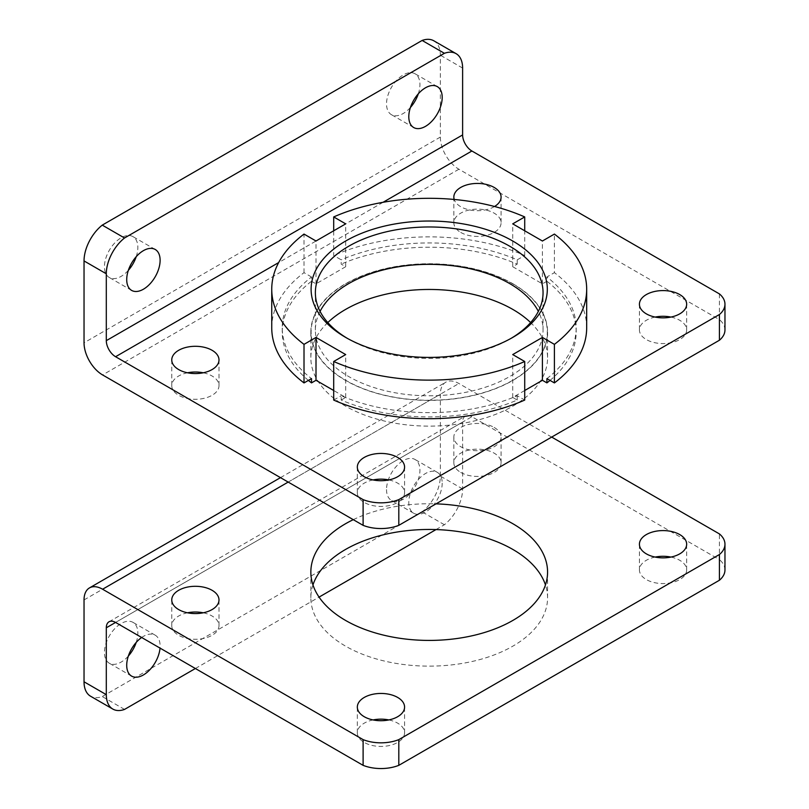 <?xml version="1.0" encoding="UTF-8"?>
<svg xmlns="http://www.w3.org/2000/svg" width="809" height="809" viewBox="0 0 809 809"><rect width="100%" height="100%" fill="white"/><g stroke="black" fill="none" stroke-linecap="round" stroke-linejoin="round"><path stroke-width="0.61" stroke-dasharray="4.04 3.03" d="M551.687 437.082L458.905 383.506A26.242 15.149 -120 0 0 445.779 382.212A26.242 15.149 -120 0 0 440.349 394.226L440.349 476.086A31.49 18.182 120 0 1 422.126 511.885L102.247 696.559A31.49 18.182 120 0 1 90.557 696.215M471.89 416.726A13.126 7.574 -120 0 0 465.327 416.069A13.126 7.574 -120 0 0 462.617 422.076L115.576 622.434L471.89 416.726L719.423 559.636L719.423 533.92M436.031 529.571L444.394 524.748A31.49 18.182 -60 0 0 462.617 488.939L462.617 422.076M494.157 427.435A23.623 13.642 180 0 1 501.084 437.082A23.623 13.642 180 0 1 486.502 449.683A23.623 13.642 180 0 1 460.756 446.72A23.623 13.642 180 0 1 453.839 437.082A23.623 13.642 180 0 1 468.421 424.482A23.623 13.642 180 0 1 494.157 427.435M353.27 519.661A118.367 68.34 180 0 1 436.021 503.855M373.091 719.939A23.623 13.642 0 0 0 357.335 732.792A23.623 13.642 0 0 0 364.252 742.44A23.623 13.642 0 0 0 389.999 745.392A23.623 13.642 0 0 0 404.581 732.792A23.623 13.642 0 0 0 388.836 719.939M460.756 472.436A23.623 13.642 0 0 0 486.502 475.389A23.623 13.642 0 0 0 501.084 462.799A23.623 13.642 0 0 0 477.462 449.157A23.623 13.642 0 0 0 453.839 462.799A23.623 13.642 0 0 0 460.756 472.436M187.506 612.797A23.623 13.642 0 0 0 171.761 625.65A23.623 13.642 0 0 0 178.678 635.298A23.623 13.642 0 0 0 204.414 638.25A23.623 13.642 0 0 0 218.996 625.65A23.623 13.642 0 0 0 203.251 612.797M655.169 557.077A23.623 13.642 0 0 0 639.423 569.941A23.623 13.642 0 0 0 646.34 579.578A23.623 13.642 0 0 0 672.077 582.541A23.623 13.642 0 0 0 686.659 569.941A23.623 13.642 0 0 0 670.914 557.077M312.962 584.937A118.367 68.34 0 0 0 310.848 597.79A118.367 68.34 0 0 0 345.514 646.118A118.367 68.34 0 0 0 474.509 660.933A118.367 68.34 0 0 0 547.572 597.79A118.367 68.34 0 0 0 545.458 584.937M724.965 569.941A31.49 18.182 0 0 0 719.423 559.636M136.215 642.407A23.623 13.642 120 0 0 137.854 633.154A23.623 13.642 120 0 0 132.959 622.343A23.623 13.642 120 0 0 114.757 628.664A23.623 13.642 120 0 0 104.442 652.438A23.623 13.642 120 0 0 109.336 663.249A23.623 13.642 120 0 0 128.348 656.048M386.53 489.576A23.623 13.642 120 0 0 391.414 500.397A23.623 13.642 120 0 0 409.617 494.066A23.623 13.642 120 0 0 419.932 470.292A23.623 13.642 120 0 0 415.037 459.482A23.623 13.642 120 0 0 396.835 465.812A23.623 13.642 120 0 0 386.53 489.576M444.394 524.748L422.126 511.885M195.384 668.507L319.07 597.103M124.525 709.422L102.247 696.559M141.656 637.492A23.623 13.642 -60 0 1 155.227 635.196A23.623 13.642 -60 0 1 160.121 646.007A23.623 13.642 -60 0 1 160.03 648.1M442.199 483.155A23.623 13.642 -60 0 1 431.885 506.919A23.623 13.642 -60 0 1 413.692 513.25A23.623 13.642 -60 0 1 413.692 485.976A23.623 13.642 -60 0 1 437.305 472.335A23.623 13.642 -60 0 1 442.199 483.155M719.423 293.91L719.423 319.626L458.905 169.223A26.242 15.149 60 0 1 440.349 137.075L440.349 55.214A31.49 18.182 120 0 0 433.826 40.804M655.169 317.077A23.623 13.642 0 0 0 639.423 329.93A23.623 13.642 0 0 0 646.34 339.578A23.623 13.642 0 0 0 672.077 342.531A23.623 13.642 0 0 0 686.659 329.93A23.623 13.642 0 0 0 679.742 320.293A23.623 13.642 0 0 0 670.914 317.077M187.506 372.787A23.623 13.642 0 0 0 171.761 385.65A23.623 13.642 0 0 0 178.678 395.288A23.623 13.642 0 0 0 204.414 398.25A23.623 13.642 0 0 0 218.996 385.65A23.623 13.642 0 0 0 212.079 376.003A23.623 13.642 0 0 0 203.251 372.787M460.756 232.436A23.623 13.642 0 0 0 486.502 235.389A23.623 13.642 0 0 0 501.084 222.788A23.623 13.642 0 0 0 494.157 213.151A23.623 13.642 0 0 0 468.421 210.188A23.623 13.642 0 0 0 453.839 222.788A23.623 13.642 0 0 0 460.756 232.436M373.091 479.929A23.623 13.642 0 0 0 357.335 492.792A23.623 13.642 0 0 0 364.252 502.429A23.623 13.642 0 0 0 389.999 505.392A23.623 13.642 0 0 0 404.581 492.792A23.623 13.642 0 0 0 397.664 483.145A23.623 13.642 0 0 0 388.836 479.929M327.797 322.558A118.367 68.34 0 0 0 310.848 357.79A118.367 68.34 0 0 0 345.514 406.108A118.367 68.34 0 0 0 474.509 420.923A118.367 68.34 0 0 0 547.572 357.79A118.367 68.34 0 0 0 530.623 322.558M724.965 329.93A31.49 18.182 0 0 0 719.423 319.626M494.542 206.497A23.623 13.642 180 0 1 470.626 210.128A23.623 13.642 180 0 1 454.203 199.459M512.906 283.757A118.367 68.34 180 0 1 547.572 332.074A118.367 68.34 180 0 1 429.205 400.415A118.367 68.34 180 0 1 310.848 332.074A118.367 68.34 180 0 1 383.911 268.942A118.367 68.34 180 0 1 512.906 283.757M418.304 93.824A23.623 13.642 120 0 0 419.932 84.571A23.623 13.642 120 0 0 415.037 73.761A23.623 13.642 120 0 0 396.835 80.091A23.623 13.642 120 0 0 386.53 103.855A23.623 13.642 120 0 0 391.414 114.676A23.623 13.642 120 0 0 410.426 107.466M136.215 256.686A23.623 13.642 120 0 0 137.854 247.433A23.623 13.642 120 0 0 132.959 236.622A23.623 13.642 120 0 0 114.757 242.943A23.623 13.642 120 0 0 104.442 266.717A23.623 13.642 120 0 0 109.336 277.527A23.623 13.642 120 0 0 128.348 270.327M308.401 380.402A146.975 84.854 0 0 1 282.24 332.074A146.975 84.854 0 0 1 311.505 281.259L311.505 276.981A146.975 84.854 0 0 0 282.24 327.787A146.975 84.854 0 0 0 311.505 378.602M524.717 390.504L512.724 397.431L517.224 400.03A146.975 84.854 0 0 1 341.196 400.03L341.196 395.743A146.975 84.854 0 0 0 517.224 395.743L524.717 400.071M517.224 400.03L517.224 395.743M546.914 378.602A146.975 84.854 0 0 0 576.18 327.787A146.975 84.854 0 0 0 546.914 276.981L554.408 272.653L554.408 234.074M550.019 380.402A146.975 84.854 0 0 0 576.18 332.074A146.975 84.854 0 0 0 546.914 281.259L546.914 276.981M311.505 276.981L304.012 272.653A157.472 90.911 0 0 0 271.743 327.787M333.702 400.071L341.196 395.743M586.677 327.787A157.472 90.911 0 0 0 554.408 272.653M304.012 272.653L304.012 234.074M311.505 281.259L316.006 283.858L345.696 266.717L341.196 264.118L341.196 259.831L333.702 255.502L333.702 230.787M546.914 281.259L542.414 283.858L512.724 266.717L517.224 264.118A146.975 84.854 0 0 0 341.196 264.118M341.196 400.03L345.696 397.431L333.702 390.504M512.724 283.858A118.104 68.189 0 0 0 315.136 314.428A118.104 68.189 0 0 0 459.775 397.937A118.104 68.189 0 0 0 512.724 283.858M517.224 264.118L517.224 259.831A146.975 84.854 0 0 0 341.196 259.831M517.224 259.831L524.717 255.502A157.472 90.911 0 0 0 333.702 255.502M524.717 255.502L524.717 230.787M320.071 311.384A113.836 65.721 0 0 0 315.368 330.062A113.836 65.721 0 0 0 429.205 395.793A113.836 65.721 0 0 0 543.051 330.062A113.836 65.721 0 0 0 538.349 311.384M347.233 338.304A113.836 65.721 0 0 0 348.709 339.173A113.836 65.721 0 0 0 509.71 339.173A113.836 65.721 0 0 0 511.187 338.304M512.724 266.717L512.724 223.86M542.414 283.858L542.414 241.001M512.724 397.431L512.724 354.575M345.696 397.431L345.696 354.575M345.696 266.717L345.696 223.86M316.006 283.858L316.006 241.001M462.617 488.939L440.349 476.086M288.176 482.083L458.905 383.506M84.035 599.934L440.349 394.226M462.617 68.077L440.349 55.214M458.905 169.223L102.591 374.931M383.051 202.301L278.66 262.571M440.349 137.075L84.035 342.794M280.48 477.644L445.779 382.212M109.023 621.787L465.327 416.069M547.572 597.79L547.572 572.084M310.848 597.79L310.848 572.084M686.659 569.941L686.659 544.224M639.423 569.941L639.423 544.224M218.996 625.65L218.996 599.934M171.761 625.65L171.761 599.934M501.084 462.799L501.084 437.082M453.839 462.799L453.839 437.082M404.581 732.792L404.581 707.076M357.335 732.792L357.335 707.076M437.305 472.335L415.037 459.482M413.692 513.25L391.414 500.397M155.227 635.196L132.959 622.343M131.604 676.112L109.336 663.249M310.848 332.074L310.848 357.79M547.572 332.074L547.572 357.79M357.335 467.076L357.335 492.792M404.581 467.076L404.581 492.792M453.839 197.072L453.839 222.788M501.084 197.072L501.084 222.788M171.761 359.934L171.761 385.65M218.996 359.934L218.996 385.65M639.423 304.214L639.423 329.93M686.659 304.214L686.659 329.93M155.227 249.475L132.959 236.622M131.604 290.391L109.336 277.527M437.305 86.614L415.037 73.761M413.692 127.529L391.414 114.676M282.24 332.074L282.24 327.787M576.18 332.074L576.18 327.787M543.051 330.062L543.051 292.696M315.368 330.062L315.368 292.696M509.71 339.173L512.724 337.434M348.709 339.173L345.696 337.434"/><path stroke-width="1.21" d="M115.576 622.434L363.11 765.344L363.11 739.628L102.591 589.225A26.242 15.149 -120 0 0 89.465 587.921A26.242 15.149 -120 0 0 84.035 599.934L84.035 681.795A31.49 18.182 120 0 0 90.557 696.215L112.825 709.068A31.49 18.182 -60 0 1 106.303 694.658L106.303 627.794L115.576 622.434A13.126 7.574 -120 0 0 109.023 621.787A13.126 7.574 -120 0 0 106.303 627.794M363.11 765.344A31.49 18.182 0 0 0 398.807 765.344L719.423 580.245A31.49 18.182 0 0 0 724.965 569.941L724.965 544.224A31.49 18.182 180 0 0 719.423 533.92L551.687 437.082M397.664 697.439A23.623 13.642 180 0 1 404.581 707.076A23.623 13.642 180 0 1 389.999 719.676A23.623 13.642 180 0 1 364.252 716.723A23.623 13.642 180 0 1 357.335 707.076A23.623 13.642 180 0 1 371.918 694.486A23.623 13.642 180 0 1 397.664 697.439M212.079 590.297A23.623 13.642 180 0 1 218.996 599.934A23.623 13.642 180 0 1 204.414 612.534A23.623 13.642 180 0 1 178.678 609.581A23.623 13.642 180 0 1 171.761 599.934A23.623 13.642 180 0 1 186.343 587.334A23.623 13.642 180 0 1 212.079 590.297M679.742 534.577A23.623 13.642 180 0 1 686.659 544.224A23.623 13.642 180 0 1 672.077 556.825A23.623 13.642 180 0 1 646.34 553.862A23.623 13.642 180 0 1 639.423 544.224A23.623 13.642 180 0 1 653.996 531.624A23.623 13.642 180 0 1 679.742 534.577M436.021 503.855A118.367 68.34 180 0 1 512.906 523.757A118.367 68.34 180 0 1 547.572 572.084A118.367 68.34 180 0 1 474.509 635.217A118.367 68.34 180 0 1 345.514 620.402A118.367 68.34 180 0 1 310.848 572.084A118.367 68.34 180 0 1 353.27 519.661M398.807 765.344L398.807 739.628A31.49 18.182 180 0 1 363.11 739.628M398.807 739.628L719.423 554.529A31.49 18.182 180 0 0 724.965 544.224M388.836 719.939A23.623 13.642 0 0 0 373.091 719.939M203.251 612.797A23.623 13.642 0 0 0 187.506 612.797M670.914 557.077A23.623 13.642 0 0 0 655.169 557.077M545.458 584.937A118.367 68.34 0 0 0 429.205 529.46A118.367 68.34 0 0 0 312.962 584.937M128.348 656.048A23.623 13.642 120 0 0 136.215 642.407M112.825 709.068A31.49 18.182 -60 0 0 124.525 709.422L195.384 668.507M319.07 597.103L436.031 529.571M160.03 648.1A23.623 13.642 -60 0 1 148.987 670.621A23.623 13.642 -60 0 1 131.604 676.112A23.623 13.642 -60 0 1 127.67 658.314A23.623 13.642 -60 0 1 141.656 637.492M719.423 580.245L719.423 554.529M462.617 68.077L462.617 134.931L106.303 340.65A13.126 7.574 60 0 0 115.576 356.718L363.11 499.628L363.11 525.344L102.591 374.931A26.242 15.149 60 0 1 84.035 342.794L84.035 260.933A31.49 18.182 120 0 1 102.247 225.124L422.126 40.45A31.49 18.182 120 0 1 433.826 40.804L456.094 53.657A31.49 18.182 -60 0 1 462.617 68.077M363.11 499.628A31.49 18.182 180 0 0 398.807 499.628L719.423 314.519A31.49 18.182 180 0 0 724.965 304.214A31.49 18.182 180 0 0 719.423 293.91L471.89 151A13.126 7.574 60 0 1 462.617 134.931M422.126 40.45L444.394 53.303L124.525 237.988A31.49 18.182 -60 0 0 106.303 273.786L106.303 340.65M670.914 317.077A23.623 13.642 0 0 0 655.169 317.077M203.251 372.787A23.623 13.642 0 0 0 187.506 372.787M388.836 479.929A23.623 13.642 0 0 0 373.091 479.929M530.623 322.558A118.367 68.34 0 0 0 512.906 309.473A118.367 68.34 0 0 0 327.797 322.558M719.423 314.519L719.423 340.235A31.49 18.182 0 0 0 724.965 329.93L724.965 304.214M719.423 340.235L398.807 525.344A31.49 18.182 0 0 1 363.11 525.344M679.742 294.577A23.623 13.642 180 0 1 686.659 304.214A23.623 13.642 180 0 1 663.036 317.856A23.623 13.642 180 0 1 639.423 304.214A23.623 13.642 180 0 1 653.996 291.624A23.623 13.642 180 0 1 679.742 294.577M212.079 350.287A23.623 13.642 180 0 1 218.996 359.934A23.623 13.642 180 0 1 195.384 373.566A23.623 13.642 180 0 1 171.761 359.934A23.623 13.642 180 0 1 186.343 347.334A23.623 13.642 180 0 1 212.079 350.287M454.203 199.459A23.623 13.642 180 0 1 453.839 197.072A23.623 13.642 180 0 1 468.421 184.472A23.623 13.642 180 0 1 494.157 187.435A23.623 13.642 180 0 1 501.084 197.072A23.623 13.642 180 0 1 494.542 206.497M397.664 457.429A23.623 13.642 180 0 1 404.581 467.076A23.623 13.642 180 0 1 380.958 480.718A23.623 13.642 180 0 1 357.335 467.076A23.623 13.642 180 0 1 371.918 454.476A23.623 13.642 180 0 1 397.664 457.429M410.426 107.466A23.623 13.642 120 0 0 418.304 93.824M128.348 270.327A23.623 13.642 120 0 0 136.215 256.686M124.525 237.988L102.247 225.124M408.798 116.718A23.623 13.642 -60 0 1 419.102 92.944A23.623 13.642 -60 0 1 437.305 86.614A23.623 13.642 -60 0 1 437.305 113.897A23.623 13.642 -60 0 1 413.692 127.529A23.623 13.642 -60 0 1 408.798 116.718M126.72 279.57A23.623 13.642 -60 0 1 137.024 255.806A23.623 13.642 -60 0 1 155.227 249.475A23.623 13.642 -60 0 1 155.227 276.749A23.623 13.642 -60 0 1 131.604 290.391A23.623 13.642 -60 0 1 126.72 279.57M444.394 53.303A31.49 18.182 -60 0 1 456.094 53.657M398.807 499.628L398.807 525.344M308.401 380.402A146.975 84.854 0 0 0 311.505 382.89L311.505 378.602L304.012 382.93L304.012 344.361A157.472 90.911 0 0 1 271.743 289.217A157.472 90.911 0 0 1 304.012 234.074L316.006 241.001L345.696 223.86L333.702 216.933L333.702 230.787M550.019 380.402A146.975 84.854 0 0 1 546.914 382.89L546.914 378.602L554.408 382.93A157.472 90.911 0 0 0 586.677 327.787L586.677 289.217A157.472 90.911 0 0 0 554.408 234.074L542.414 241.001L512.724 223.86L524.717 216.933A157.472 90.911 0 0 0 333.702 216.933M271.743 289.217L271.743 327.787A157.472 90.911 0 0 0 304.012 382.93M333.702 361.502L333.702 400.071A157.472 90.911 0 0 0 524.717 400.071L524.717 361.502A157.472 90.911 0 0 1 333.702 361.502L345.696 354.575L316.006 337.434L304.012 344.361M554.408 382.93L554.408 344.361A157.472 90.911 0 0 0 586.677 289.217M546.914 382.89L542.414 380.291L524.717 390.504M333.702 390.504L316.006 380.291L311.505 382.89M524.717 230.787L524.717 216.933M512.724 241.001A118.104 68.189 0 0 0 345.696 241.001A118.104 68.189 0 0 0 345.696 337.434A118.104 68.189 0 0 0 512.724 337.434A118.104 68.189 0 0 0 512.724 241.001M554.408 344.361L542.414 337.434L512.724 354.575L524.717 361.502M538.349 311.384A113.836 65.721 0 0 0 509.71 283.595A113.836 65.721 0 0 0 320.071 311.384M511.187 338.304A113.836 65.721 0 0 0 543.051 292.696A113.836 65.721 0 0 0 509.71 246.219A113.836 65.721 0 0 0 385.64 231.981A113.836 65.721 0 0 0 315.368 292.696A113.836 65.721 0 0 0 347.233 338.304M542.414 380.291L542.414 337.434M316.006 380.291L316.006 337.434M106.303 694.658L84.035 681.795M102.591 589.225L288.176 482.083M106.303 273.786L84.035 260.933M471.89 151L383.051 202.301M278.66 262.571L115.576 356.718M89.465 587.921L280.48 477.644"/></g></svg>
